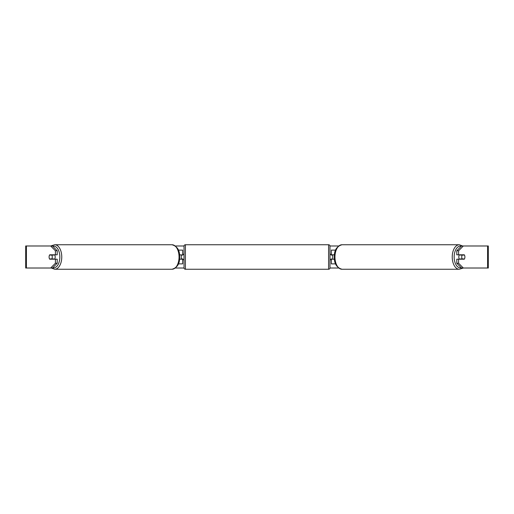 <?xml version="1.0" encoding="UTF-8"?>
<svg xmlns="http://www.w3.org/2000/svg" width="514" height="514" viewBox="0 0 514 514"><rect width="100%" height="100%" fill="white"/><g stroke="black" fill="none" stroke-linecap="round" stroke-linejoin="round"><path stroke-width="0.77" d="M182.656 255.072L179.521 254.796M182.656 254.796L182.656 250.119L178.358 250.119M178.358 263.881L182.656 263.881L182.656 258.928M181.275 259.204L181.275 254.796M179.521 259.204L182.656 259.204M335.642 250.119L331.344 250.119L331.344 254.796L334.479 254.796M335.642 263.881L331.344 263.881L331.344 258.928M332.725 259.204L331.074 258.928L331.074 259.756L329.969 259.756M332.725 258.928L332.725 254.796M334.479 259.204L331.344 259.204M459.445 259.204A2.756 1.581 -90 0 1 458.816 257A2.756 1.581 -90 0 1 459.445 254.796M461.745 257A2.756 1.581 -90 0 1 462.202 255.072L464.457 255.072A2.756 1.581 -90 0 1 464.907 257A2.756 1.581 -90 0 1 464.457 258.928L462.202 258.928A2.756 1.581 -90 0 1 461.745 257M460.351 254.796A2.756 1.581 -90 0 0 460.171 255.072L462.202 255.072M460.351 259.204A2.756 1.581 -90 0 1 460.171 258.928L462.202 258.928M50.674 245.988L54.735 244.748A12.252 7.029 90 0 1 61.764 257A12.252 7.029 90 0 1 54.735 269.252L51.342 268.012L25.7 268.012L25.7 245.988L52.479 245.988L57.215 250.755L55.409 250.755L50.674 245.988M175.415 245.988L184.038 245.988M329.962 245.988L338.585 245.988M175.415 268.012L184.038 268.012M329.962 268.012L338.585 268.012M459.265 269.252L341.977 269.252A12.252 7.029 -90 0 1 334.948 257A12.252 7.029 -90 0 1 341.977 244.748L459.265 244.748A12.252 7.029 90 0 0 452.236 257A12.252 7.029 90 0 0 459.265 269.252L463.326 268.012L461.521 268.012L456.785 263.245L456.785 259.204L458.591 259.204L458.591 263.245L463.326 268.012L487.6 268.012L487.6 245.988L463.326 245.988L458.591 250.755L456.785 250.755L461.521 245.988L463.326 245.988M52.479 268.012L50.674 268.012L55.409 263.245L55.409 259.204L57.215 259.204L57.215 263.245L52.479 268.012M487.6 245.988L488.3 245.988L488.3 268.012L487.6 268.012M456.785 250.755L456.785 254.796L458.591 254.796L458.591 250.755M458.591 254.796L464.277 254.796A2.756 1.581 -90 0 1 464.277 259.204L458.591 259.204M456.785 263.245L458.591 263.245M55.409 250.755L55.409 254.796L57.215 254.796L57.215 250.755M55.409 254.796L49.723 254.796A2.756 1.581 -90 0 0 49.093 257A2.756 1.581 -90 0 0 49.723 259.204L55.409 259.204M55.409 263.245L57.215 263.245M54.555 259.204A2.756 1.581 -90 0 0 55.184 257A2.756 1.581 -90 0 0 54.555 254.796M51.798 258.928A2.756 1.581 -90 0 0 52.255 257A2.756 1.581 -90 0 0 51.798 255.072L49.543 255.072A2.756 1.581 -90 0 0 49.093 257A2.756 1.581 -90 0 0 49.543 258.928L53.829 258.928A2.756 1.581 -90 0 1 53.649 259.204M51.798 255.072L53.829 255.072A2.756 1.581 -90 0 0 53.649 254.796M185.406 244.748A1.375 1.375 0 0 0 184.031 246.122L184.031 267.878A1.375 1.375 0 0 0 185.406 269.252L328.594 269.252A1.375 1.375 0 0 0 329.969 267.878L329.969 246.122A1.375 1.375 0 0 0 328.594 244.748L185.406 244.748L185.406 269.252M332.725 255.072L331.074 255.072L331.074 254.244L329.969 254.244M184.031 254.244L182.926 254.244L182.926 255.072L181.275 255.072M181.275 258.928L182.926 258.928L182.926 259.756L184.031 259.756M461.276 267.768A10.878 6.239 -90 0 1 454.158 257A10.878 6.239 -90 0 1 461.276 246.232M26.4 268.012L26.4 245.988M52.724 267.768A10.878 6.239 -90 0 0 59.842 257A10.878 6.239 -90 0 0 52.724 246.232M54.735 269.252L172.023 269.252A12.252 7.029 -90 0 0 179.052 257A12.252 7.029 -90 0 0 172.023 244.748L54.735 244.748M328.594 269.252L328.594 244.748M459.265 244.748L462.658 245.988M341.977 244.748C336.657 246.322 334.119 250.402 334.357 257C334.119 263.598 336.657 267.678 341.977 269.252M172.023 269.252C177.343 267.678 179.881 263.598 179.643 257C179.881 250.402 177.343 246.322 172.023 244.748"/></g></svg>
